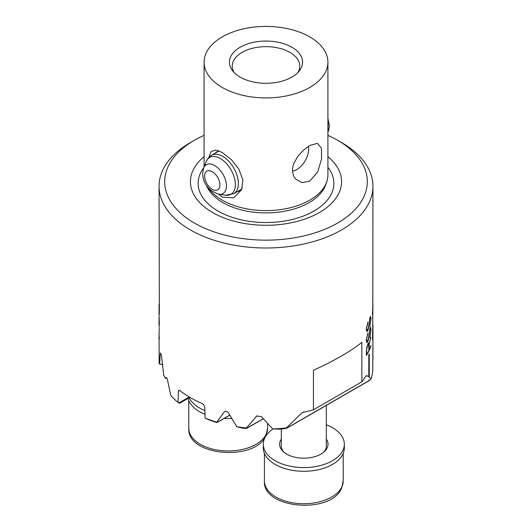 <?xml version="1.0" encoding="UTF-8"?>
<svg xmlns="http://www.w3.org/2000/svg" width="532" height="532" viewBox="0 0 532 532"><rect width="100%" height="100%" fill="white"/><g stroke="black" fill="none" stroke-linecap="round" stroke-linejoin="round"><path stroke-width="0.8" d="M326.322 424.755A40.518 23.395 180 0 1 344.33 444.2L344.337 447.877A40.525 23.395 180 0 1 332.467 464.429A40.525 23.395 180 0 1 288.291 469.497A40.525 23.395 180 0 1 263.287 447.877L263.287 444.2A40.518 23.395 180 0 1 273.056 428.972M344.33 444.2A40.518 23.395 180 0 1 332.46 460.752A40.518 23.395 180 0 1 288.291 465.819A40.518 23.395 180 0 1 263.287 444.2M326.322 439.093A24.199 13.972 180 0 1 328.011 444.213A24.199 13.972 180 0 1 320.922 454.102A24.199 13.972 180 0 1 294.542 457.128A24.199 13.972 180 0 1 279.606 444.213A24.199 13.972 180 0 1 281.295 439.093M231.713 418.438A40.525 23.395 180 0 1 224.178 418.411M205 414.315A40.525 23.395 180 0 1 188.062 398.375M204.867 410.584A40.518 23.395 180 0 1 189.159 397.743M297.96 72.452A33.769 19.498 180 0 0 299.769 66.154A33.769 19.498 180 0 0 289.88 52.362A33.769 19.498 0 0 0 253.079 48.139A33.769 19.498 0 0 0 232.231 66.154A33.769 19.498 0 0 0 234.04 72.452M204.088 135.361A101.313 58.493 180 0 0 194.36 140.302L190.383 142.596L194.36 140.302A101.313 58.493 0 0 0 194.36 223.021A101.313 58.493 0 0 0 337.64 223.021A101.313 58.493 180 0 0 337.64 140.302L341.617 142.596A106.939 61.739 180 0 1 372.939 186.253A106.939 61.739 180 0 1 341.617 229.91A106.939 61.739 0 0 1 225.076 243.297A106.939 61.739 0 0 1 159.061 186.253L159.354 312.058C159.307 314.751 159.221 315.243 159.088 313.534L159.214 314.558M190.383 142.596A106.939 61.739 0 0 0 159.061 186.253M208.85 157.479L211.131 151.547L215.972 150.057L222.223 152.478L231.3 159.553L238.881 169.103L242.818 179.796L241.708 189.572L233.748 197.877L222.223 197.053L218.592 194.22M215.048 153.302A22.517 13.001 60 0 1 216.823 151.886A22.517 13.001 60 0 1 219.237 150.995M309.777 145.469L317.458 143.341L321.454 148.175L321.547 158.982L317.757 171.823L309.777 181.086L302.03 182.636L295.612 179.065L293.937 176.591L292.846 173.572L292.487 170.313L292.846 166.855L293.937 163.211L297.92 156.209L303.612 150.011L309.777 145.469M308.48 146.267A16.884 9.749 -60 0 1 296.776 169.555A16.884 9.749 120 0 1 292.507 171.111M208.298 187.829A61.911 35.744 180 0 0 222.223 200.145A61.911 35.744 -0 0 0 284.141 209.043A61.911 35.744 -0 0 0 326.794 181.638A61.911 35.744 -0 0 0 327.912 174.868L327.912 62.171A61.911 35.744 0 0 0 309.777 36.894A61.911 35.744 180 0 0 242.306 29.147A61.911 35.744 180 0 0 204.088 62.171A61.911 35.744 180 0 0 222.223 87.448A61.911 35.744 0 0 0 289.694 95.195A61.911 35.744 0 0 0 327.912 62.171M204.088 156.654A75.557 43.624 0 0 0 212.574 212.507A75.557 43.624 180 0 0 314.558 215.081A75.557 43.624 180 0 0 327.912 156.654M229.784 415.173L217.096 422.494L216.118 422.302A104.691 60.442 0 0 1 208.657 419.728L205.133 418.086L204.72 406.368L202.865 403.828A106.939 61.739 -0 0 1 179.71 390.461L178.765 390.249L178.38 391.166L178.094 402.485A106.939 61.739 0 0 1 170.765 395.416L167.494 379.934C166.935 377.86 166.396 377.082 165.884 377.607L165.565 378.418A106.939 61.739 0 0 1 163.743 375.286L161.336 354.718L160.298 352.995L159.64 363.954L162.845 364.892M291.868 47.235A36.582 21.12 0 0 0 245.252 44.774A36.582 21.12 0 0 0 232.604 70.796A36.582 21.12 0 0 0 240.132 77.107A36.582 21.12 0 0 0 299.396 70.796A36.582 21.12 0 0 0 291.868 47.235M159.64 363.954L159.154 358.515L159.221 363.954L159.633 363.861M159.061 333.458A106.939 61.739 -0 0 0 159.061 333.677A106.939 61.739 -0 0 0 159.341 338.146L159.341 338.678A106.939 61.739 180 0 1 159.061 334.209L159.061 337.913A106.939 61.739 180 0 1 159.061 337.913L159.174 360.876M205.133 418.086A106.939 61.739 0 0 0 216.797 422.142L217.063 422.395L229.738 415.08M263.3 418.797L246.655 428.413L245.332 428.413A104.691 60.442 180 0 1 241.468 427.921L236.78 426.717L228.408 412.785C227.051 411.183 225.701 410.87 224.371 411.854L216.797 422.142M224.77 411.502L225.322 411.303M236.78 426.717A106.939 61.739 0 0 0 246.416 428.021L246.662 428.287L263.234 418.717M369.294 380.586L286.715 428.26L284.76 428.626A104.691 60.442 180 0 1 279.18 429.125L272.717 428.945L261.478 416.669L256.71 416.037L246.416 428.021M272.717 428.945A106.939 61.739 0 0 0 286.362 427.934L286.728 428.134L369.853 380.141L370.984 379.077L369.248 377.015L369.248 353.999A106.939 61.739 180 0 1 368.789 354.95L368.789 376.649L366.448 375.659M313.428 409.793L361.846 381.836L361.846 342.315C356.633 346.618 349.89 351.153 341.617 355.935C333.318 360.723 323.922 365.497 313.428 370.272L313.428 409.793A106.939 61.739 0 0 1 309.89 410.757L302.542 412.559L301.651 413.191L286.362 427.934M159.121 324.493L159.088 324.493C159.221 326.202 159.307 325.71 159.354 323.01L159.061 315.835M159.061 316.626L159.307 322.698C159.274 325.045 159.194 325.471 159.088 323.961L159.214 325.518M159.307 324.886L159.088 323.961M159.241 328.37L159.174 327.147M159.061 326.315L159.061 316.454M159.281 328.909L159.061 333.677M159.121 313.534L159.088 313.002C159.194 314.512 159.274 314.086 159.307 311.739L159.221 305.554M159.307 313.927L159.088 313.002M159.061 304.876L159.061 304.118M361.846 381.836A106.939 61.739 0 0 0 363.522 379.795C364.806 377.328 365.903 375.924 366.821 375.565L366.043 376.018M370.984 379.077A106.939 61.739 0 0 0 372.733 371.203L372.925 338.877A106.939 61.739 180 0 0 372.939 337.913A106.939 61.739 180 0 0 372.939 337.893L372.925 360.031M371.01 330.093L370.591 327.399L369.993 328.277L368.41 338.957L367.007 341.763L366.468 339.715L367.891 332.979L366.242 340.121L366.9 342.561L367.718 341.77L368.556 339.223L369.94 328.836L370.518 328.191L370.884 330.525L369.846 337.807L370.897 330.079M368.989 335.32L370.046 328.849M372.939 186.253L372.812 313.754C372.659 314.997 372.573 314.578 372.553 312.49L372.832 305.661L372.5 312.909C372.526 315.356 372.626 315.875 372.812 314.465L372.939 304.41M372.653 315.31L372.699 314.452M372.812 313.754L372.566 314.498M372.939 333.943A106.939 61.739 180 0 1 372.939 334.209A106.939 61.739 180 0 1 372.54 339.569L372.939 305.142M370.378 339.549L369.281 342.561L369.135 349.996A106.939 61.739 0 0 0 370.97 345.474L370.97 346.006A106.939 61.739 180 0 1 366.395 355.476L366.395 351.047L367.858 343.825L368.629 342.967L369.055 344.044L370.857 337.295M370.252 339.901L369.388 342.568L369.135 345.767M371.01 319.134L370.591 316.44L369.993 317.318L368.41 327.998L367.007 330.804L366.468 328.756L367.891 322.02L366.242 329.162L366.9 331.602L367.718 330.811L368.556 328.264L369.94 317.877L370.518 317.232L370.884 319.566L369.846 326.848L370.897 319.12M368.989 324.36L370.046 317.89M237.225 191.713A22.517 13.001 -120 0 0 239.333 190.882A22.517 13.001 -120 0 0 242.306 187.843M178.094 402.485L178.938 402.95C179.776 403.416 179.869 403.336 179.224 402.717M369.853 380.141C368.995 380.839 368.709 380.786 368.995 379.994M327.912 135.361A101.313 58.493 180 0 1 337.64 140.302M166.669 377.78L165.565 378.418M159.075 361.9L159.174 360.902M368.789 376.649L369.248 377.015M372.54 338.758A106.826 61.679 0 0 0 372.546 338.665L372.826 324.773M372.939 324.779L372.939 333.677A106.939 61.739 180 0 1 372.593 338.665M372.54 318.242L372.733 317.245M366.395 355.29A106.826 61.679 0 0 0 370.857 345.993M370.139 339.895L370.265 339.542M369.135 349.996L369.022 345.76M368.962 350.362A106.939 61.739 180 0 1 366.621 354.585L366.508 350.674L366.994 346.811L367.871 344.51L368.536 343.772L368.962 350.362M366.621 354.585L366.621 350.688M368.536 343.772L367.758 344.497L366.994 346.811M366.881 346.798L366.508 350.674M367.891 333.511L366.468 339.715M366.355 339.709L367.007 341.763M368.556 339.223L367.718 341.77M368.443 339.217L368.876 335.306M370.518 328.184L369.94 328.836M367.891 322.552L366.468 328.756M366.355 328.749L367.007 330.804M368.556 328.264L367.718 330.811M368.443 328.257L368.876 324.347M370.518 317.225L369.94 317.877M369.135 354.239L369.135 377.148M266.246 434.112A39.401 22.75 0 0 0 267.589 428.227L265.98 435.336C255.806 461.749 186.765 456.31 188.793 428.227A39.401 22.75 0 0 0 223.048 450.777A39.401 22.75 0 0 0 266.246 434.112M323.569 452.286A22.517 13.001 -0 0 0 325.557 449.42A22.517 13.001 -0 0 0 326.322 446.055L326.322 405.391M343.207 480.981L341.604 488.097C331.423 514.511 262.382 509.071 264.411 480.981A39.401 22.75 -0 0 0 298.665 503.538A39.401 22.75 -0 0 0 341.863 486.873A39.401 22.75 -0 0 0 343.207 480.981L343.207 453.364M281.295 428.952L281.295 446.055A22.517 13.001 -0 0 0 284.055 452.286M326.794 181.638L325.877 184.385A60.981 35.205 180 0 1 283.869 211.37A60.981 35.205 180 0 1 222.881 202.606A60.981 35.205 180 0 1 206.476 185.362M327.912 167.287A67.87 39.188 180 0 1 304.537 215.6A67.87 39.188 180 0 1 218.007 211.051A67.87 39.188 180 0 1 203.736 167.746M178.938 402.95L189.252 396.992M178.38 391.166L179.663 390.428M301.651 413.191L303.785 411.961M256.185 416.463L257.428 415.745M226.433 185.927A16.652 9.616 -120 0 0 216.797 166.995A16.652 9.616 -120 0 0 203.656 167.932L202.652 173.346C203.098 183.653 208.497 190.622 218.858 194.26A16.652 9.616 -120 0 0 226.433 185.927M219.909 184.923A10.8 6.238 -120 0 0 212.268 171.69A10.8 6.238 -120 0 0 204.634 176.099A10.8 6.238 -120 0 0 212.268 189.332A10.8 6.238 -120 0 0 219.909 184.923M241.109 189.465L233.794 193.695L225.681 195.191A21.273 12.283 -120 0 0 235.357 184.551A21.273 12.283 -120 0 0 223.048 160.358A21.273 12.283 -120 0 0 206.263 161.555L203.656 167.932M233.794 193.695A22.178 12.801 -120 0 0 238.383 183.54A22.178 12.801 -120 0 0 228.707 161.223A22.178 12.801 -120 0 0 211.616 155.284C209.182 156.714 207.4 158.809 206.263 161.555M327.912 118.317L329.348 125.638L328.344 131.052A16.652 9.616 -120 0 0 329.115 126.649A16.652 9.616 -120 0 0 327.912 119.966M267.589 423.592L267.589 428.227M188.793 400.603L188.793 428.227M264.411 453.364L264.411 480.981M159.061 305.494L159.061 315.077M372.939 334.209L372.939 337.913M189.851 397.344L179.65 403.236M204.088 166.882L204.088 62.171M218.931 151.055L211.616 155.284M328.344 131.052L327.912 132.096M218.858 194.26L225.681 195.191"/></g></svg>
